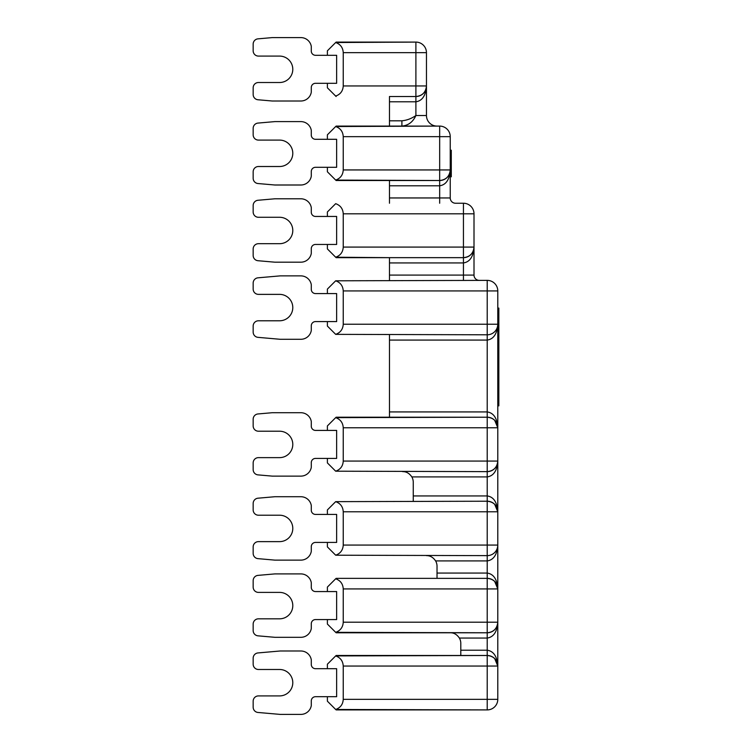 <?xml version="1.0" encoding="UTF-8"?>
<svg xmlns="http://www.w3.org/2000/svg" width="752" height="752" viewBox="0 0 752 752"><rect width="100%" height="100%" fill="white"/><g stroke="black" fill="none" stroke-linecap="round" stroke-linejoin="round"><path stroke-width="1.13" d="M343.241 666.056L343.241 699.341L487.211 699.341L487.211 666.056L343.241 666.056C342.94 661.017 340.421 657.643 335.674 655.923L487.211 655.49L336.106 655.49M343.241 588.919L343.241 622.205L487.211 622.205L487.211 588.919L343.241 588.919C342.94 583.881 340.421 580.506 335.674 578.786L327.393 587.068L327.393 591.561M343.241 511.783L343.241 545.068L487.211 545.068L487.211 511.783L343.241 511.783C342.94 506.745 340.421 503.37 335.674 501.65L487.211 501.217L487.211 511.783L497.786 511.783A10.566 10.566 0 0 0 487.211 501.217C493.622 501.857 497.147 505.372 497.786 511.783L497.786 545.068A10.566 10.566 0 0 1 487.211 555.634L335.674 555.202C340.421 553.481 342.94 550.107 343.241 545.068M343.241 427.775L343.241 461.061L487.211 461.061L487.211 427.775L343.241 427.775C342.94 422.737 340.421 419.362 335.674 417.642L487.211 417.21L389.47 417.21L389.47 334.79M343.241 290.939L343.241 324.225L487.211 324.225L487.211 290.939L343.241 290.939C342.94 285.901 340.421 282.526 335.674 280.806L487.211 280.374A10.566 10.566 0 0 1 497.786 290.939A10.566 10.566 0 0 0 487.211 280.374L487.211 290.939L497.786 290.939L497.786 324.225C497.147 333.832 493.622 339.114 487.211 340.073L389.47 340.073M343.241 213.803L343.241 247.088L463.439 247.088L463.439 213.803L343.241 213.803C342.94 208.765 340.421 205.39 335.674 203.67L327.393 211.951L327.393 216.444M343.241 136.657L343.241 169.943L439.666 169.943L439.666 136.657L343.241 136.657C342.94 131.619 340.421 128.244 335.674 126.533L439.666 126.092A10.566 10.566 0 0 1 450.232 136.657L450.232 197.955A5.283 5.283 0 0 0 455.515 203.237L463.439 203.237A10.566 10.566 0 0 1 474.004 213.803L474.004 275.091A5.283 5.283 0 0 0 479.287 280.374M389.47 203.237L389.47 180.518L439.666 180.518C446.068 179.878 449.593 176.353 450.232 169.943C449.593 179.559 446.068 184.842 439.666 185.8L389.47 185.8M450.232 156.783L451.285 156.783L451.285 176.786L450.232 176.786L450.232 169.943A10.566 10.566 0 0 1 439.666 180.518L335.674 180.076C340.421 178.365 342.94 174.981 343.241 169.943M450.232 136.657A10.566 10.566 0 0 0 439.666 126.092L439.666 136.657L450.232 136.657M343.241 52.659L343.241 85.944L415.894 85.944L415.894 52.659L343.241 52.659C342.94 47.62 340.421 44.246 335.674 42.526L415.894 42.093A10.566 10.566 0 0 1 426.459 52.659L426.459 85.944C425.82 95.551 422.295 100.834 415.894 101.793L389.47 101.793L389.47 96.51L415.894 96.51C422.295 95.871 425.82 92.346 426.459 85.944L426.459 115.526A10.566 10.566 0 0 0 437.025 126.092L439.666 126.092M426.459 85.944L415.894 85.944L415.894 96.51A10.566 10.566 0 0 0 426.459 85.944A10.566 10.566 0 0 1 415.894 96.51L389.47 96.51M389.47 126.092L389.47 120.809L401.906 120.809C406.945 120.311 411.598 118.543 415.894 115.526L426.459 115.526A10.566 10.566 0 0 0 437.025 126.092L336.106 126.092M336.106 180.518L389.47 180.518M336.106 632.77L487.211 632.77L335.674 632.338C340.421 630.618 342.94 627.243 343.241 622.205M336.106 709.907L487.211 709.907A10.566 10.566 0 0 0 497.786 699.341A10.566 10.566 0 0 1 487.211 709.907L335.674 709.474C340.421 707.754 342.94 704.38 343.241 699.341M460.797 655.49L460.797 650.207L487.211 650.207C493.622 651.166 497.147 656.449 497.786 666.056L497.786 699.341L487.211 699.341L487.211 709.907M497.786 308.104L498.839 308.104L498.839 405.854L497.786 405.854L497.786 622.205A10.566 10.566 0 0 1 487.211 632.77C493.622 632.131 497.147 628.606 497.786 622.205L497.786 699.341M389.47 411.927L487.211 411.927C493.622 412.886 497.147 418.168 497.786 427.775L497.786 324.225A10.566 10.566 0 0 1 487.211 334.79L335.674 334.358C340.421 332.638 342.94 329.263 343.241 324.225M494.684 420.302L497.786 427.775L497.786 461.061A10.566 10.566 0 0 1 487.211 471.626L335.674 471.194C340.421 469.474 342.94 466.099 343.241 461.061M497.786 545.068L487.211 545.068L487.211 560.917C493.622 559.958 497.147 554.675 497.786 545.068L497.786 588.919A10.566 10.566 0 0 0 487.211 578.354L437.025 578.354L437.025 566.2A10.566 10.566 0 0 0 435.605 560.917C433.124 557.307 430.078 555.549 426.459 555.634A10.566 10.566 0 0 1 426.563 555.634M487.211 417.21A10.566 10.566 0 0 1 497.786 427.775C497.147 421.374 493.622 417.849 487.211 417.21L487.211 427.775L497.786 427.775A10.566 10.566 0 0 0 487.211 417.21L487.211 324.225L497.786 324.225A10.566 10.566 0 0 1 487.211 334.79M389.47 280.374L389.47 257.654L335.674 257.222C340.421 255.501 342.94 252.127 343.241 247.088M413.252 501.217L413.252 482.192A10.566 10.566 0 0 0 411.833 476.909C409.351 473.309 406.296 471.542 402.677 471.626A10.566 10.566 0 0 1 402.79 471.626M413.252 495.935L487.211 495.935C493.622 496.893 497.147 502.176 497.786 511.783L497.786 461.061L487.211 461.061L487.211 471.626C493.622 470.987 497.147 467.471 497.786 461.061C497.147 470.667 493.622 475.95 487.211 476.909L411.833 476.909M494.684 658.583L497.786 666.056L497.786 622.205C497.147 631.812 493.622 637.094 487.211 638.053L459.378 638.053C456.906 634.444 453.851 632.686 450.232 632.77A10.566 10.566 0 0 1 450.345 632.77M459.378 638.053A10.566 10.566 0 0 1 460.797 643.336L460.797 650.207M487.211 655.49A10.566 10.566 0 0 1 497.786 666.056C497.147 659.654 493.622 656.129 487.211 655.49L487.211 666.056L497.786 666.056A10.566 10.566 0 0 0 487.211 655.49L487.211 622.205L497.786 622.205M450.232 176.786L450.232 197.955L439.666 197.955L439.666 180.518A10.566 10.566 0 0 0 450.232 169.943L439.666 169.943L439.666 180.518M455.515 203.237L463.439 203.237L463.439 213.803L474.004 213.803A10.566 10.566 0 0 0 463.439 203.237A10.566 10.566 0 0 1 474.004 213.803M415.894 42.093A10.566 10.566 0 0 1 426.459 52.659L415.894 52.659L415.894 42.093L336.106 42.093M474.004 247.088L463.439 247.088L463.439 262.937C469.85 261.978 473.365 256.695 474.004 247.088A10.566 10.566 0 0 1 463.439 257.654C469.85 257.015 473.365 253.49 474.004 247.088L474.004 275.091L463.439 275.091L463.439 280.374M415.894 96.51L415.894 115.526C412.97 121.965 408.308 125.481 401.906 126.092L401.906 120.809M336.106 96.51L335.674 96.077C340.421 94.357 342.94 90.983 343.241 85.944M389.47 417.21L336.106 417.21M437.025 578.354L336.106 578.354L487.211 578.354L487.211 588.919L497.786 588.919C497.147 582.518 493.622 578.993 487.211 578.354L487.211 573.071C493.622 574.03 497.147 579.313 497.786 588.919L494.684 581.446M327.393 696.7L327.393 701.193L335.674 709.474M335.674 655.923L327.393 664.204L327.393 668.697M327.393 619.563L327.393 624.057L335.674 632.338M327.393 542.427L327.393 546.911L335.674 555.202M335.674 501.65L327.393 509.931L327.393 514.424M327.393 458.419L327.393 462.912L335.674 471.194M335.674 417.642L327.393 425.923L327.393 430.417M327.393 321.583L327.393 326.077L335.674 334.358M335.674 280.806L327.393 289.088L327.393 293.581M327.393 244.447L327.393 248.931L335.674 257.222M335.674 126.533L327.393 134.815L327.393 139.299M327.393 167.301L327.393 171.794L335.674 180.076M327.393 83.303L327.393 87.796L335.674 96.077M335.674 42.526L327.393 50.807L327.393 55.3M336.642 293.581L336.642 321.583L315.502 321.583A4.23 4.23 0 0 0 311.281 325.804L311.281 330.542A10.566 10.566 0 0 1 300.875 339.284L280.111 339.284L257.983 337.347A5.283 5.283 0 0 1 253.161 332.083L253.161 326.077A5.283 5.283 0 0 1 258.444 320.784L279.575 320.784A13.207 13.207 0 0 0 292.791 307.577A13.207 13.207 0 0 0 279.575 294.37L258.444 294.37A5.283 5.283 0 0 1 253.161 289.088L253.161 283.081A5.283 5.283 0 0 1 257.983 277.817L280.148 275.881L300.875 275.881A10.566 10.566 0 0 1 311.281 284.623L311.281 289.351A4.23 4.23 0 0 0 315.502 293.581L336.642 293.581M336.642 216.444L336.642 244.447L315.502 244.447A4.23 4.23 0 0 0 311.281 248.668L311.281 253.452A10.566 10.566 0 0 1 300.875 262.185L274.828 262.185L257.983 260.718A5.283 5.283 0 0 1 253.161 255.454L253.161 248.978A5.283 5.283 0 0 1 258.444 243.695L279.575 243.695A13.207 13.207 0 0 0 292.791 230.488A13.207 13.207 0 0 0 279.575 217.281L258.444 217.281A5.283 5.283 0 0 1 253.161 211.998L253.161 205.531A5.283 5.283 0 0 1 257.983 200.267L274.865 198.791L300.875 198.791A10.566 10.566 0 0 1 311.281 207.533L311.281 212.214A4.23 4.23 0 0 0 315.502 216.444L336.642 216.444M336.642 139.299L336.642 167.301L315.502 167.301A4.23 4.23 0 0 0 311.281 171.531L311.281 176.259A10.566 10.566 0 0 1 300.875 185.001L274.828 185.001L257.983 183.535A5.283 5.283 0 0 1 253.161 178.271L253.161 171.794A5.283 5.283 0 0 1 258.444 166.512L279.575 166.512A13.207 13.207 0 0 0 292.791 153.305A13.207 13.207 0 0 0 279.575 140.098L258.444 140.098A5.283 5.283 0 0 1 253.161 134.815L253.161 128.348A5.283 5.283 0 0 1 257.983 123.084L274.865 121.608L300.875 121.608A10.566 10.566 0 0 1 311.281 130.34L311.281 135.078A4.23 4.23 0 0 0 315.502 139.299L336.642 139.299M336.642 55.3L336.642 83.303L315.502 83.303A4.23 4.23 0 0 0 311.281 87.523L311.281 92.261A10.566 10.566 0 0 1 300.875 101.003L272.186 101.003L257.983 99.762A5.283 5.283 0 0 1 253.161 94.498L253.161 87.796A5.283 5.283 0 0 1 258.444 82.513L279.575 82.513A13.207 13.207 0 0 0 292.791 69.297A13.207 13.207 0 0 0 279.575 56.09L258.444 56.09A5.283 5.283 0 0 1 253.161 50.807L253.161 44.105A5.283 5.283 0 0 1 257.983 38.85L272.224 37.6L300.875 37.6A10.566 10.566 0 0 1 311.281 46.342L311.281 51.07A4.23 4.23 0 0 0 315.502 55.3L336.642 55.3M311.281 421.458L311.281 426.196A4.23 4.23 0 0 0 315.502 430.417L336.642 430.417L336.642 458.419L315.502 458.419A4.23 4.23 0 0 0 311.281 462.649L311.281 467.377A10.566 10.566 0 0 1 300.875 476.119L272.224 476.119L257.983 474.879A5.283 5.283 0 0 1 253.161 469.615L253.161 462.912A5.283 5.283 0 0 1 258.444 457.63L279.575 457.63A13.207 13.207 0 0 0 292.791 444.423A13.207 13.207 0 0 0 279.575 431.216L258.444 431.216A5.283 5.283 0 0 1 253.161 425.923L253.161 419.221A5.283 5.283 0 0 1 257.983 413.957L272.186 412.716L300.875 412.716A10.566 10.566 0 0 1 311.281 421.458A10.566 10.566 0 0 0 300.875 412.716M311.281 505.466L311.281 510.194A4.23 4.23 0 0 0 315.502 514.424L336.642 514.424L336.642 542.427L315.502 542.427A4.23 4.23 0 0 0 311.281 546.648L311.281 551.385A10.566 10.566 0 0 1 300.875 560.127L274.865 560.127L257.983 558.642A5.283 5.283 0 0 1 253.161 553.387L253.161 546.911A5.283 5.283 0 0 1 258.444 541.628L279.575 541.628A13.207 13.207 0 0 0 292.791 528.421A13.207 13.207 0 0 0 279.575 515.214L258.444 515.214A5.283 5.283 0 0 1 253.161 509.931L253.161 503.464A5.283 5.283 0 0 1 257.983 498.2L274.828 496.724L300.875 496.724A10.566 10.566 0 0 1 311.281 505.466A10.566 10.566 0 0 0 300.875 496.724M311.281 582.65L311.281 587.331A4.23 4.23 0 0 0 315.502 591.561L336.642 591.561L336.642 619.563L315.502 619.563A4.23 4.23 0 0 0 311.281 623.793L311.281 628.569A10.566 10.566 0 0 1 300.875 637.311L274.865 637.311L257.983 635.835A5.283 5.283 0 0 1 253.161 630.571L253.161 624.104A5.283 5.283 0 0 1 258.444 618.821L279.575 618.821A13.207 13.207 0 0 0 292.791 605.604A13.207 13.207 0 0 0 279.575 592.397L258.444 592.397A5.283 5.283 0 0 1 253.161 587.115L253.161 580.647A5.283 5.283 0 0 1 257.983 575.383L274.828 573.908L300.875 573.908A10.566 10.566 0 0 1 311.281 582.65A10.566 10.566 0 0 0 300.875 573.908M311.281 659.739L311.281 664.477A4.23 4.23 0 0 0 315.502 668.697L336.642 668.697L336.642 696.7L315.502 696.7A4.23 4.23 0 0 0 311.281 700.93L311.281 705.658A10.566 10.566 0 0 1 300.875 714.4L280.148 714.4L257.983 712.464A5.283 5.283 0 0 1 253.161 707.2L253.161 701.193A5.283 5.283 0 0 1 258.444 695.91L279.575 695.91A13.207 13.207 0 0 0 292.791 682.703A13.207 13.207 0 0 0 279.575 669.487L258.444 669.487A5.283 5.283 0 0 1 253.161 664.204L253.161 658.197A5.283 5.283 0 0 1 257.983 652.933L280.111 650.997L300.875 650.997A10.566 10.566 0 0 1 311.281 659.739A10.566 10.566 0 0 0 300.875 650.997M451.285 156.783L451.285 150.231L450.232 150.231M450.232 157.619L451.285 157.619L451.285 161.323L451.285 158.127L451.285 161.323L450.232 161.323M450.232 169.388L451.285 169.388L451.285 168.833L450.232 168.833M451.285 157.459L451.285 156.952L451.285 157.459M450.232 164.848L451.285 164.848L451.285 168.833M451.285 168.213L451.285 169.05L451.285 168.213M450.232 158.127L451.285 158.127M463.439 257.654L336.106 257.654M389.47 120.809L389.47 101.793M284.858 456.53L284.331 456.746M284.331 432.099L284.858 432.315M284.331 56.973L284.858 57.199M300.875 101.003A10.566 10.566 0 0 0 311.281 92.261M284.858 81.404L284.331 81.62M300.875 262.185A10.566 10.566 0 0 0 311.281 253.452M300.875 185.001A10.566 10.566 0 0 0 311.281 176.259M300.875 339.284A10.566 10.566 0 0 0 311.281 330.542M389.47 197.955L439.666 197.955L439.666 203.237M497.786 290.939A10.566 10.566 0 0 0 487.211 280.374M437.025 573.071L487.211 573.071L487.211 560.917L435.605 560.917M389.47 275.091L463.439 275.091L463.439 262.937L389.47 262.937M487.211 471.626L487.211 501.217M494.684 504.31L497.786 511.783M498.839 313.396L497.786 313.396M498.839 318.679L497.786 318.679M498.839 323.962L497.786 323.962M498.839 329.244L497.786 329.244M498.839 334.527L497.786 334.527M498.839 339.81L497.786 339.81M498.839 345.093L497.786 345.093M498.839 360.941L497.786 360.941M498.839 366.224L497.786 366.224M498.839 374.148L497.786 374.148M498.839 379.431L497.786 379.431M498.839 387.355L497.786 387.355M498.839 392.638L497.786 392.638M498.839 400.572L497.786 400.572"/></g></svg>
